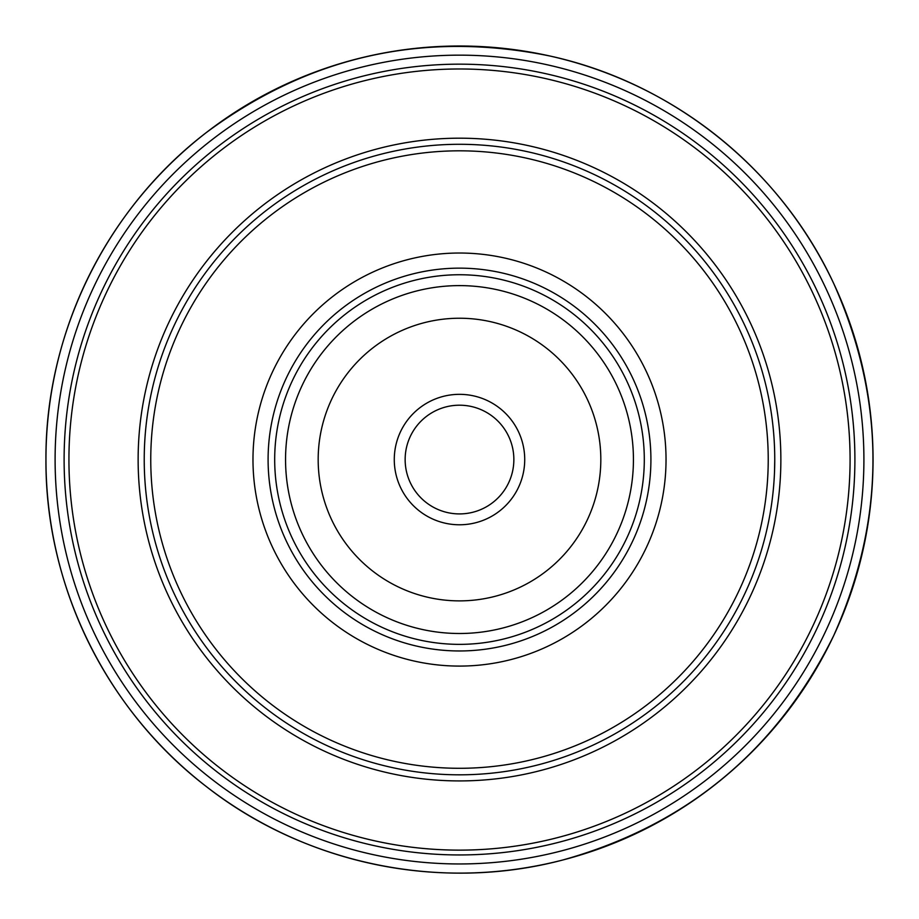 <?xml version="1.0" encoding="UTF-8"?>
<svg xmlns="http://www.w3.org/2000/svg" width="919" height="919" viewBox="0 0 919 919"><rect width="100%" height="100%" fill="white"/><g stroke="black" fill="none" stroke-linecap="round" stroke-linejoin="round"><path stroke-width="1.38" d="M774.751 459.557L774.533 471.401L774.751 459.557A315.251 315.251 0 0 1 301.869 732.581A315.251 315.251 0 0 1 301.869 186.534A315.251 315.251 0 0 1 774.751 459.557L774.717 454.802M144.26 462.912L144.283 464.313M405.141 459.557A54.359 54.359 0 0 0 486.679 506.633A54.359 54.359 0 0 0 486.679 412.482A54.359 54.359 0 0 0 405.141 459.557M394.274 459.557A65.226 65.226 0 0 1 492.113 403.073A65.226 65.226 0 0 1 492.113 516.041A65.226 65.226 0 0 1 394.274 459.557M600.819 459.557A141.319 141.319 0 0 0 388.84 337.17A141.319 141.319 0 0 0 388.84 581.945A141.319 141.319 0 0 0 600.819 459.557M633.432 459.557A173.932 173.932 0 0 1 372.528 610.193A173.932 173.932 0 0 1 372.528 308.922A173.932 173.932 0 0 1 633.432 459.557A173.932 173.932 0 0 0 372.528 308.922A173.932 173.932 0 0 0 372.528 610.193A173.932 173.932 0 0 0 633.432 459.557M644.299 459.557A184.799 184.799 0 0 0 367.095 299.514A184.799 184.799 0 0 0 367.095 619.601A184.799 184.799 0 0 0 644.299 459.557M252.978 459.557A206.522 206.522 0 0 1 562.761 280.697A206.522 206.522 0 0 1 562.761 638.418A206.522 206.522 0 0 1 252.978 459.557M768.227 459.557A308.727 308.727 0 0 0 305.131 192.186A308.727 308.727 0 0 0 305.131 726.929A308.727 308.727 0 0 0 768.227 459.557M45.95 459.557A413.55 413.55 0 0 1 666.275 101.412A413.55 413.55 0 0 1 666.275 817.703A413.55 413.55 0 0 1 45.95 459.557C45.169 333.654 106.076 209.348 206.028 132.784C309.175 56.082 423.728 30.476 549.711 55.967C672.754 82.676 780.782 169.222 833.694 283.477C886.042 400.868 886.042 518.247 833.694 635.638C776.612 750.8 686.171 825.63 562.348 860.115C440.592 892.177 305.039 864.113 206.028 786.331C106.076 709.767 45.169 585.46 45.95 459.557M55.106 459.557A404.394 404.394 0 0 1 661.703 109.338A404.394 404.394 0 0 1 661.703 809.777A404.394 404.394 0 0 1 55.106 459.557M64.112 459.557A395.388 395.388 0 0 1 657.2 117.138A395.388 395.388 0 0 1 657.2 801.977A395.388 395.388 0 0 1 64.112 459.557M780.863 459.557A321.363 321.363 0 0 0 298.813 181.25A321.363 321.363 0 0 0 298.813 737.865A321.363 321.363 0 0 0 780.863 459.557M850.086 459.557A390.586 390.586 0 0 0 264.212 121.308A390.586 390.586 0 0 0 264.212 797.807A390.586 390.586 0 0 0 850.086 459.557M268.095 459.557A191.405 191.405 0 0 0 555.202 625.322A191.405 191.405 0 0 0 555.202 293.793A191.405 191.405 0 0 0 268.095 459.557"/></g></svg>
